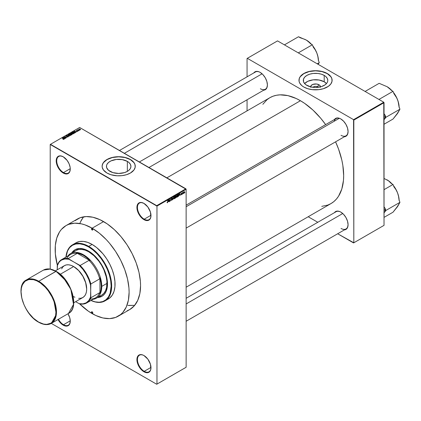 <?xml version="1.0" encoding="UTF-8"?>
<svg xmlns="http://www.w3.org/2000/svg" width="421" height="421" viewBox="0 0 421 421"><rect width="100%" height="100%" fill="white"/><g stroke="black" fill="none" stroke-linecap="round" stroke-linejoin="round"><path stroke-width="0.63" d="M144.082 203.475A9.572 5.526 -120 0 0 137.446 207.532A9.572 5.526 -120 0 0 144.214 219.183L143.95 219.636A9.941 5.741 60 0 1 136.92 207.458A9.941 5.741 60 0 1 143.95 203.396L141.261 202.464L140.046 202.512L138.109 203.632L137.457 204.659L136.92 207.458L137.457 210.874L140.046 216.01L142.582 218.688L145.324 220.272L147.86 220.52L149.797 219.399L150.85 217.083L150.45 212.158L147.86 207.021L143.95 203.396A9.941 5.741 60 0 1 150.981 215.573A9.941 5.741 60 0 1 143.95 219.636L144.214 219.183A9.572 5.526 60 0 1 137.956 210.747A9.572 5.526 60 0 1 139.425 203.075A9.572 5.526 60 0 1 144.082 203.475M144.082 355.613A9.572 5.526 -120 0 0 137.446 359.671A9.572 5.526 -120 0 0 144.214 371.322L143.95 371.775A9.941 5.741 60 0 1 136.92 359.597A9.941 5.741 60 0 1 143.95 355.54L142.582 354.903L140.046 354.65L138.109 355.771L137.457 356.798L136.92 359.597L137.457 363.013L140.046 368.149L142.582 370.827L145.324 372.411L147.86 372.659L149.797 371.543L150.85 369.222L150.45 364.297L147.86 359.16L143.95 355.54A9.941 5.741 60 0 1 150.981 367.712A9.941 5.741 60 0 1 143.95 371.775L144.214 371.322A9.572 5.526 60 0 1 137.956 362.886A9.572 5.526 60 0 1 139.425 355.213A9.572 5.526 60 0 1 144.082 355.613M58.472 319.25A9.572 5.526 -120 0 0 63.492 324.717L63.234 325.17A9.941 5.741 60 0 1 58.03 319.507L60.54 322.996L63.234 325.17L65.923 326.107L68.202 325.665L69.728 323.907L70.265 321.112L69.728 317.697L67.96 313.771A9.941 5.741 60 0 1 70.265 321.112A9.941 5.741 60 0 1 63.234 325.17L63.492 324.717A9.572 5.526 60 0 1 58.472 319.25M63.366 156.87A9.572 5.526 -120 0 0 56.724 160.927A9.572 5.526 -120 0 0 63.492 172.578L63.234 173.031A9.941 5.741 60 0 1 56.203 160.854A9.941 5.741 60 0 1 63.234 156.796L60.54 155.859L58.261 156.302L56.735 158.054L56.335 159.349L56.335 162.517L58.261 167.784L60.54 170.858L64.602 173.668L67.139 173.92L69.081 172.799L69.728 171.768L70.265 168.974L70.128 167.311L69.081 163.78L67.139 160.417L63.234 156.796A9.941 5.741 60 0 1 70.265 168.974A9.941 5.741 60 0 1 63.234 173.031L63.492 172.578A9.572 5.526 60 0 1 57.24 164.143A9.572 5.526 60 0 1 58.708 156.47A9.572 5.526 60 0 1 63.366 156.87M317.371 86.789A2.579 1.489 0 0 0 313.129 87.326A2.579 1.489 180 0 1 317.371 86.789L317.371 87.384L317.371 86.789A2.579 1.489 180 0 1 317.966 87.326A2.579 1.489 0 0 0 317.371 86.789L319.007 84.774L317.371 86.789M310.661 86.873A4.889 2.826 180 0 1 313.592 84.184A4.889 2.826 180 0 1 319.007 84.774L320.065 85.689L320.344 87.321M324.202 81.774A12.241 7.068 0 0 0 304.625 83.584L307.783 81.306L313.161 79.837L319.102 80.006L324.202 81.774L324.202 75.401L324.202 81.774A12.241 7.068 0 0 1 326.475 83.584L324.202 81.774M306.893 85.395A12.241 7.068 180 0 1 303.309 80.395A12.241 7.068 180 0 1 310.866 73.864A12.241 7.068 180 0 1 324.202 75.401L325.728 76.469L327.259 78.343L327.791 80.395L327.554 81.774L326.859 83.1L325.012 84.879L321.318 86.626L315.55 87.463L310.866 86.926L306.088 84.879L304.751 83.726L303.541 81.774L303.541 79.016L304.751 77.064L306.893 75.401L309.777 74.164L313.161 73.465L317.934 73.465L321.318 74.164L324.202 75.401A12.241 7.068 180 0 1 327.791 80.395A12.241 7.068 180 0 1 320.234 86.926A12.241 7.068 180 0 1 306.893 85.395M332.116 80.337A16.572 9.567 0 0 0 327.264 73.633L327.264 73.512A16.572 9.567 180 0 1 332.116 80.274A16.572 9.567 180 0 1 321.891 89.115A16.572 9.567 180 0 1 303.83 87.042L307.735 88.715L312.314 89.657L318.781 89.657L323.36 88.715L328.359 86.347L330.859 83.937L332.037 81.211L331.801 78.411L330.859 76.617L329.327 74.959L326.059 72.88L323.36 71.838L318.781 70.891L315.55 70.707L312.314 70.891L307.735 71.838L305.036 72.88L301.768 74.959L300.236 76.617L299.294 78.411L299.057 81.211L299.689 83.053L301.768 85.589L303.83 87.042A16.572 9.567 180 0 1 298.978 80.274A16.572 9.567 180 0 1 309.209 71.438A16.572 9.567 180 0 1 327.264 73.512L327.264 73.633A16.572 9.567 0 0 0 309.256 71.544A16.572 9.567 0 0 0 298.978 80.337M110.039 171.384A12.241 7.068 180 0 1 106.455 166.384A12.241 7.068 180 0 1 114.012 159.859A12.241 7.068 180 0 1 127.352 161.39L127.352 171.384L124.463 172.621L118.696 173.452L112.923 172.621L108.518 170.31L106.692 167.763L106.513 165.695L106.981 164.332L108.518 162.459L110.928 160.922L116.307 159.454L122.248 159.622L127.352 161.39L128.873 162.459L130.41 164.332L130.936 166.384L130.41 168.437L128.873 170.31L127.352 171.384L127.352 161.39A12.241 7.068 180 0 1 130.936 166.384A12.241 7.068 180 0 1 123.379 172.915A12.241 7.068 180 0 1 110.039 171.384M135.267 166.327A16.572 9.567 0 0 0 130.415 159.622L130.415 159.501A16.572 9.567 180 0 1 135.267 166.263A16.572 9.567 180 0 1 125.037 175.104A16.572 9.567 180 0 1 106.976 173.031L110.886 174.704L117.07 175.789L121.927 175.646L126.505 174.704L130.415 173.031L134.004 169.926L135.188 167.205L134.946 164.4L134.004 162.606L132.473 160.948L129.21 158.87L126.505 157.828L121.927 156.88L118.696 156.696L115.465 156.88L110.886 157.828L108.181 158.87L104.918 160.948L103.387 162.606L102.203 165.327L102.203 167.205L103.387 169.926L106.976 173.031A16.572 9.567 180 0 1 102.124 166.263A16.572 9.567 180 0 1 112.354 157.428A16.572 9.567 180 0 1 130.415 159.501L130.415 159.622A16.572 9.567 0 0 0 112.402 157.533A16.572 9.567 0 0 0 102.124 166.327M186.135 205.148L336.069 118.585A9.941 5.741 60 0 1 340.91 119.001A9.941 5.741 -120 0 0 334.232 121.232M340.778 118.927L339.358 118.264L336.732 118.006L335.626 118.417L334.442 119.522A10.309 5.952 60 0 1 340.778 118.927L340.778 118.927A10.309 5.952 60 0 1 348.072 131.552L347.514 128.01L345.936 124.369L343.568 121.18L340.778 118.927M260.11 72.354L258.689 71.691L256.063 71.433L254.958 71.844L253.774 72.949A10.309 5.952 60 0 1 260.11 72.354L260.11 72.354A10.309 5.952 60 0 1 267.403 84.979L266.846 81.437L265.267 77.796L262.904 74.606L260.11 72.354M340.778 212.073L339.358 211.416L336.732 211.153L335.626 211.563L334.442 212.668A10.309 5.952 60 0 1 340.778 212.073L340.778 212.073A10.309 5.952 60 0 1 348.072 224.703L347.514 221.162L345.936 217.515L343.568 214.326L340.778 212.073M70.26 168.674L63.492 172.578L70.26 168.674M70.26 320.813L63.492 324.717L70.26 320.813M150.981 367.417L144.214 371.322L150.981 367.417M150.981 215.278L144.214 219.183L150.981 215.278M148.966 167.505L269.882 97.693A61.129 35.29 -120 0 1 300.447 100.719L304.683 103.408L312.992 110.113L320.823 118.38L325.633 124.611A61.129 35.29 -120 0 0 300.447 100.719L166.869 177.841L300.447 100.719L296.21 98.514L287.901 95.625L280.07 94.851L276.434 95.267L273.024 96.22L269.882 97.693L267.035 99.677L262.841 104.308M321.76 206.358L327.864 205.048L331.011 203.569A61.129 35.29 -120 0 0 335.574 141.83L338.568 149.113L341.81 160.022L342.841 165.369L343.668 175.589L343.462 180.362L341.81 189.003L338.568 196.17L336.384 199.112L333.858 201.585L331.011 203.569L186.135 287.211M186.135 298.294L336.069 211.731A9.941 5.741 60 0 1 340.91 212.152M119.48 150.481L255.4 72.012A9.941 5.741 60 0 1 260.241 72.428M65.992 225.614A52.288 30.191 60 0 1 92.136 228.203L84.921 224.861L81.4 223.846L74.706 223.183L68.681 224.351L65.992 225.614L61.392 229.429L59.524 231.945L56.751 238.075L55.34 245.469L55.34 253.837L57.361 265.33A52.288 30.191 60 0 1 65.992 225.614L77.448 218.999A52.288 30.191 60 0 1 103.592 221.588A52.288 30.191 60 0 1 137.751 267.667A52.288 30.191 60 0 1 129.736 309.567L134.336 305.757L137.751 300.347L139.856 293.553L140.567 285.633L140.388 281.344L138.977 272.319L136.204 262.983L132.173 253.7L127.047 244.822L121.022 236.691L114.328 229.624L107.218 223.888L99.966 219.704L92.862 217.231L86.163 216.568L80.137 217.736L75.012 220.699M186.135 367.265L186.135 189.266L156.97 206.106L156.97 384.099L186.135 367.265L156.712 384.252L51.299 323.391L156.712 384.252L186.135 367.265L186.135 189.266L185.877 188.813L156.712 205.653L50.473 144.319L79.637 127.479L186.135 189.266L156.97 206.106L156.97 384.099L186.135 367.265M183.34 193.286L183.177 193.681L183.34 193.286M182.988 192.534L182.514 194.065L182.514 192.534L183.035 192.286L182.514 192.534L182.514 194.065L182.988 192.534M182.204 193.939L182.04 194.339L182.204 193.939M181.593 193.502L181.167 193.723L181.714 193.771L181.725 194.328L181.088 194.77L180.977 194.486L181.614 194.155L181.03 193.976L181.225 193.276L181.725 193.228L181.593 193.502L181.372 193.165L180.998 193.818L181.614 194.155L180.977 194.486L181.377 194.744L180.977 194.513L181.377 194.744L181.783 194.018L181.219 193.786L181.377 193.381M179.467 195.191L179.83 193.507L180.362 195.307L180.041 194.86L179.467 195.191L180.041 194.86L180.362 195.307L179.83 193.507L179.467 195.191M177.067 197.233L176.552 197.123L176.457 196.165L177.367 195.007L177.588 196.528L177.067 197.233L177.709 195.786L177.073 195.076L176.431 196.549L176.594 197.181L177.067 197.233L176.462 196.886L177.067 197.233L176.594 197.181M174.347 198.807L173.841 198.712L173.736 197.738L174.647 196.581L174.862 198.102L174.347 198.807L174.989 197.36L174.347 196.644L173.71 198.123L173.873 198.749L174.347 198.807L173.741 198.454L174.347 198.807L173.873 198.749M167.816 201.875L167.49 202.764L167.079 202.412L167.616 202.322L167.816 200.443L167.816 201.875L167.647 200.543L167.626 202.28L167.079 202.343L167.437 202.796L167.816 201.875M168.295 201.643L168.658 199.959L169.184 201.759L168.868 201.312L168.295 201.643L168.868 201.312L169.184 201.759L168.658 199.959L168.295 201.643M169.542 199.87L169.374 201.648L169.374 199.543L170.252 200.728L170.416 198.944L170.416 201.049L169.542 199.87L170.416 201.049L170.416 198.944L170.252 200.728L169.374 199.543L169.542 201.554L169.542 199.87M172.052 198.628L171.721 198.407L171.421 199.033L172.205 199.138L172.184 199.786L171.336 200.333L171.2 199.912L171.684 200.091L172.1 199.538L171.273 199.207L171.526 198.312L172.184 198.286L172.052 198.628L171.715 198.165L171.247 199.012L172.1 199.496L171.763 200.054L171.2 199.912L171.747 200.307L171.205 199.991L171.747 200.307L172.263 199.396L171.463 199.107L171.721 198.407L172.052 198.628L171.721 198.407M173.599 197.107L172.915 199.607L172.426 197.786L172.984 199.317L173.599 197.107L172.984 199.317L172.426 197.786L172.915 199.607L173.599 197.107M175.736 195.87L176.162 195.949L176.215 197.323L175.225 198.275L175.225 196.17L175.736 195.87L175.225 196.17L175.225 198.275L176.241 197.065L176.194 196.139L175.736 195.87L176.194 196.139M178.409 194.328L178.936 194.36L178.988 195.602L177.946 196.702L177.946 194.597L178.409 194.328L177.946 194.597L177.946 196.702L179.057 194.997L178.672 194.218L178.409 194.328M184.503 192.134L184.23 193.05L183.735 193.218L183.819 191.823L184.256 191.576L184.482 191.881L184.04 191.623L183.577 192.681L184.04 193.207L183.598 192.955L184.04 193.207L184.503 192.134M184.903 192.381L184.74 192.781L184.903 192.381M50.215 144.466L50.215 269.087L50.215 144.466L156.97 206.106L156.712 205.653L185.877 188.813L79.637 127.479L50.215 144.466M79.706 130.147L79.28 130.089L79.706 130.147M78.574 130.799L78.148 130.747L78.574 130.799M75.691 132.462L75.291 132.068L75.864 131.736L76.727 131.868L74.201 131.22L75.517 132.562L75.291 132.068L75.864 131.736L76.727 131.868L74.375 131.12L75.691 132.462M71.591 132.699L71.907 133.625L73.586 133.689L73.549 133.168L72.601 132.636L71.675 132.657L71.412 133.189L72.27 133.789L73.459 133.778L73.654 133.346L73.165 132.873L71.591 132.699L71.37 133.015M68.865 134.273L69.186 135.194L70.181 135.478L70.939 135.152L69.875 134.21L68.907 134.252L68.691 134.762L69.549 135.362L70.739 135.351L70.933 134.915L70.444 134.446L68.865 134.273L68.644 134.583M68.139 136.851L68.365 136.551L67.981 136.183L66.339 136.178L67.044 135.715L66.034 136.072L66.718 136.472L67.965 136.346L67.897 136.741L66.971 136.814L67.544 136.983L68.139 136.851L68.123 136.251L66.676 136.336L66.455 135.909L67.281 135.815L66.239 135.788L66.265 136.351L67.965 136.346L67.939 136.72L66.971 136.814L68.139 136.851L68.123 136.251M64.518 138.914L64.118 138.514L65.555 138.32L63.029 137.672L64.345 139.014L64.118 138.514L65.555 138.32L63.203 137.572L64.518 138.914M63.829 139.34L63.592 138.772L62.192 138.151L63.666 139.03L63.624 139.414L62.903 139.219L63.65 139.409L63.934 139.035L62.355 138.056L63.682 139.051L62.903 139.219L63.976 139.151M65.908 138.114L64.45 137.272L66.781 137.609L64.96 136.557L66.255 137.493L63.918 137.157L65.744 138.209L64.45 137.272L66.781 137.609L64.96 136.557L66.255 137.493L63.918 137.157L65.908 138.114M69.444 136.072L68.139 134.72L69.139 135.999L66.965 135.394L69.281 136.167L68.139 134.72L69.139 135.999L66.965 135.394L69.444 136.072M72.102 134.536L72.249 134.073L70.986 133.399L69.765 133.778L71.591 134.831L72.102 134.536L72.07 133.936L71.196 133.483L69.765 133.778L71.591 134.831L72.102 134.536L72.07 133.936M74.796 132.978L74.501 132.089L73.249 131.81L72.491 132.21L74.312 133.262L75.049 132.699L74.58 132.131L73.417 131.778L72.491 132.21L74.312 133.262L75.049 132.678M77.769 131.294L77.701 130.789L76.475 130.773L77.096 130.473L76.222 130.721L77.611 130.926L76.938 131.278L77.353 131.389L77.769 131.294L77.743 130.815L76.533 130.826L77.154 130.499L76.39 130.505L76.396 130.936L77.611 130.926L76.938 131.278L77.769 131.294L77.743 130.815M79.043 130.526L78.117 129.957L78.122 129.584L77.553 129.857L78.88 130.621L78.122 129.584L77.553 129.857L79.043 130.526M80.432 129.757L80.19 129.084L79.059 128.963L79.059 129.473L79.059 128.963L79.28 129.626L80.432 129.757L80.564 129.4L80.074 129.021L78.959 129.036L79.669 129.794L80.595 129.526M80.506 221.83L83.574 216.831L81.3 220.225L79.979 223.072M127.921 305.404L134.683 305.346L128.815 305.504M247.064 58.477L247.064 76.822L247.064 58.477L277.534 40.89L383.768 102.224L353.566 119.664L247.327 58.324L353.566 119.664L353.824 242.785L384.031 225.351L384.031 102.677L353.824 120.111L353.824 242.785L337.679 233.766L353.566 242.938L384.031 225.351L353.566 242.938L384.031 225.351L383.768 102.224L384.031 102.677L353.824 120.111L353.566 119.664L383.768 102.224L277.534 40.89L247.064 58.477M247.064 99.782L247.064 110.865L247.064 99.782M317.792 222.283L308.193 216.741L317.792 222.283M344.383 229.892L345.936 229.424L346.841 228.671L347.514 227.603L348.072 224.703A10.309 5.952 60 0 1 344.383 229.892M263.72 90.173L265.267 89.699L266.172 88.947L266.846 87.884L267.403 84.979A10.309 5.952 60 0 1 263.72 90.173M344.383 136.746L345.936 136.272L346.841 135.52L347.514 134.457L348.072 131.552A10.309 5.952 60 0 1 344.383 136.746M348.067 131.399A9.941 5.741 60 0 1 346.009 135.804A9.941 5.741 60 0 1 341.042 135.315A9.941 5.741 -120 0 0 348.067 131.399M267.403 84.826A9.941 5.741 60 0 1 265.346 89.231A9.941 5.741 60 0 1 260.373 88.742A9.941 5.741 -120 0 0 267.403 84.826M348.067 224.551A9.941 5.741 60 0 1 346.009 228.95A9.941 5.741 60 0 1 341.042 228.461A9.941 5.741 -120 0 0 348.067 224.551M127.047 310.83L129.736 309.567L118.28 316.182A52.288 30.191 60 0 1 92.136 313.592A52.288 30.191 60 0 1 79.569 303.799L88.51 311.298L95.762 315.482L102.871 317.955L109.565 318.618L115.591 317.445L120.716 314.487L122.879 312.366L126.295 306.962L128.4 300.168L129.11 292.248L128.931 287.959L127.521 278.934L124.742 269.598L120.716 260.315L115.591 251.437L109.565 243.306L106.287 239.623L99.351 233.187L92.136 228.203L103.592 221.588L92.136 228.203A52.288 30.191 60 0 1 126.295 274.281A52.288 30.191 60 0 1 118.28 316.182M150.981 215.42A9.572 5.526 60 0 1 149.002 219.657A9.572 5.526 60 0 1 144.214 219.183A9.572 5.526 -120 0 0 150.981 215.42M150.981 367.559A9.572 5.526 60 0 1 149.002 371.796A9.572 5.526 60 0 1 144.214 371.322A9.572 5.526 -120 0 0 150.981 367.559M70.26 320.96A9.572 5.526 60 0 1 68.281 325.191A9.572 5.526 60 0 1 63.492 324.717A9.572 5.526 -120 0 0 70.26 320.96M70.26 168.821A9.572 5.526 60 0 1 68.281 173.052A9.572 5.526 60 0 1 63.492 172.578A9.572 5.526 -120 0 0 70.26 168.821M135.267 166.384L134.946 164.522L134.004 162.727L130.415 159.622L125.037 157.549L118.696 156.817L112.354 157.549L106.976 159.622L103.387 162.727L102.445 164.522L102.124 166.384M332.116 80.395L331.801 78.527L330.859 76.733L327.264 73.633L321.891 71.554L315.55 70.828L309.209 71.554L303.83 73.633L300.236 76.733L299.294 78.527L298.978 80.395M310.751 87.321L311.03 85.689L312.829 84.421L316.503 84L319.007 84.774A4.889 2.826 180 0 1 320.434 86.873M63.203 137.846L63.203 137.572L63.203 137.846M64.118 138.783L64.118 138.514L64.118 138.783M63.96 138.362L63.318 137.725L64.424 138.093L63.96 138.625L63.318 137.725L64.424 138.093L63.96 138.362M67.965 136.346L67.939 136.72M66.239 135.788L66.265 136.351M66.439 136.257L66.455 135.909M68.139 134.994L68.139 134.72L68.139 134.994M70.739 135.351L70.933 134.915M69.354 135.099L69.081 134.394L69.791 134.341L70.27 134.536L70.523 135.441L69.354 135.283L68.912 134.62L69.418 134.304L70.686 135.009L70.233 135.315L69.354 135.099M68.912 135.009L69.081 134.394M70.686 135.378L70.686 134.994L70.523 135.23M71.196 134.078L71.196 133.483L71.002 134.188L70.144 133.999L71.06 133.599L70.691 134.315L70.144 133.81L70.823 133.52L71.154 133.831M71.396 133.81L71.196 133.483M71.544 134.615L70.902 134.246L71.907 134.031L72.044 134.573L71.544 134.804L70.902 134.246L71.907 134.031L71.544 134.615M73.459 133.778L73.654 133.346M72.075 133.531L71.802 132.82L72.512 132.768L72.996 132.962L73.243 133.867L72.075 133.71L71.638 133.052L72.144 132.731L73.407 133.389L72.954 133.746L72.075 133.531M74.264 133.041L72.865 132.236L74.333 132.178L74.712 132.478L74.264 133.231L72.865 132.236L73.559 131.936L74.333 132.178L74.712 132.478L74.264 133.041M74.375 131.399L74.375 131.12L74.375 131.399M75.133 131.91L74.491 131.273L75.596 131.647L75.133 132.173L74.491 131.273L75.596 131.647L75.133 131.91M76.39 130.505L76.39 130.936M79.448 129.531L79.243 129.073L80.037 129.189L80.243 129.642L79.448 129.531L79.443 129.021L80.243 129.642L79.448 129.71L79.243 129.073M71.907 134.031L72.044 134.299M73.407 133.804L73.407 133.425L73.243 133.657M71.638 133.441L71.802 132.82M74.712 132.478L74.564 132.868M80.037 129.189L80.264 129.631M167.447 202.543L167.248 202.222M167.1 202.601L167.437 202.796L167.1 202.601M168.353 201.364L168.463 200.154L168.816 201.101L168.226 201.291L168.816 201.101L168.584 200.222L168.353 201.364M169.895 200.522L170.252 200.728L169.895 200.522M170.079 200.849L170.416 201.049L170.079 200.849M171.484 200.08L171.747 200.307M171.763 200.054L171.363 199.791M171.247 199.012L172.1 199.496M172.215 198.507L171.715 198.165M171.726 199.101L171.463 199.107M172.263 199.396L172.01 199.044M174.726 196.612L174.347 196.644M174.352 196.891L174.752 197.012L174.026 197.26L173.973 198.496L174.347 198.559L173.715 197.938L174.168 196.786L174.82 197.449L174.347 198.559L173.726 198.391M175.678 196.154L175.389 196.949L176.015 196.681L176.025 196.265L175.389 196.949L175.225 196.223L176.025 196.265M176.241 197.065L175.71 196.76L176.241 197.065L176.015 196.681M175.715 197.007L175.389 197.933L175.225 197.096L176.073 197.165L175.389 197.933L176.041 197.386L175.715 197.007L176.073 197.165M177.451 195.039L177.073 195.076M177.073 195.318L177.473 195.444L176.746 195.691L176.694 196.923L177.067 196.991L176.436 196.365L176.888 195.212L177.541 195.876L177.067 196.991L176.452 196.817M178.641 194.481L178.109 194.749L178.109 196.36L177.946 194.649L178.72 194.502L178.825 195.639L177.946 196.265L178.825 195.639L178.851 194.697L178.415 194.328M179.525 194.912L179.635 193.702L179.988 194.649L179.399 194.839L179.988 194.649L179.756 193.771L179.525 194.912M180.977 194.486L181.377 194.744M181.004 193.713L181.572 194.039L181.004 193.713M180.998 193.818L181.409 194.049M181.756 193.381L181.377 193.16M181.783 194.018L181.409 193.765M183.761 193.239L184.04 193.207M184.324 191.597L184.04 191.623M183.745 192.586L183.882 191.755L184.335 192.244L184.045 192.986L183.588 192.497L184.045 192.986L183.798 192.197L184.035 191.844L184.335 192.155L184.035 191.844M174.347 198.559L174.752 197.012M177.067 196.991L177.473 195.444M184.045 192.986L184.335 192.244M92.136 313.292L92.788 312.919L92.594 313.34A0.921 0.532 60 0 1 92.136 313.292L91.483 312.166L91.678 311.745L92.136 311.793A0.921 0.532 60 0 1 92.736 312.603A0.921 0.532 60 0 1 92.594 313.34L92.136 313.292A0.921 0.532 60 0 1 91.536 312.482A0.921 0.532 60 0 1 91.678 311.745A0.921 0.532 60 0 1 92.136 311.793L92.788 312.919L92.136 313.292M92.136 230.008L92.788 229.629L92.594 230.055A0.921 0.532 60 0 1 92.136 230.008L91.483 228.882L91.678 228.461L92.136 228.503A0.921 0.532 60 0 1 92.736 229.313A0.921 0.532 60 0 1 92.594 230.055L92.136 230.008A0.921 0.532 60 0 1 91.536 229.198A0.921 0.532 60 0 1 91.678 228.461A0.921 0.532 60 0 1 92.136 228.503L92.788 229.629L92.136 230.008M97.825 297.379A26.881 15.519 -120 0 0 102.061 296.205M71.728 252.979L75.049 249.721L79.532 248.474L84.784 249.337L88.489 251.053A26.881 15.519 60 0 1 106.05 274.745A26.881 15.519 60 0 1 101.929 296.284A26.881 15.519 60 0 1 97.567 297.531M65.976 257.089A32.038 18.498 60 0 1 88.489 246.843L88.752 246.396A32.406 18.708 -120 0 0 65.944 257.105A32.406 18.708 60 0 1 72.549 244.79A32.406 18.708 60 0 1 88.752 246.396L92.136 244.438A32.406 18.708 -120 0 0 75.933 242.833L79.406 241.549L83.369 241.391L87.668 242.37L92.136 244.438L96.604 247.527L102.94 253.8L106.671 258.836L109.849 264.341L112.344 270.093L114.065 275.876L114.938 281.47L114.938 286.659L114.065 291.237L112.344 295.037L109.849 297.91L106.671 299.747M74.659 251.369L75.864 250.532A25.776 14.882 60 0 1 88.752 251.805A25.776 14.882 60 0 1 105.592 274.524A25.776 14.882 60 0 1 101.64 295.179L100.314 295.8M74.422 243.885L75.933 242.833L72.549 244.79M104.955 300.915L108.339 298.963A32.406 18.708 -120 0 0 113.307 272.997A32.406 18.708 -120 0 0 92.136 244.438L88.752 246.396A32.406 18.708 60 0 1 109.923 274.95A32.406 18.708 60 0 1 104.955 300.915A32.406 18.708 60 0 1 90.989 300.478A32.406 18.708 -120 0 0 111.639 284.775A32.406 18.708 -120 0 0 88.752 246.396L88.489 246.843L84.068 244.796L79.822 243.833L75.906 243.985L72.47 245.259L69.654 247.595L67.56 250.911L65.944 257.426M90.71 300.32L95.067 301.831L99.172 302.236L102.861 301.52L106.003 299.71L108.471 296.868L110.17 293.111L111.144 286.08L110.707 280.728L109.418 275.076L107.329 269.345L104.508 263.757L101.077 258.52L97.162 253.842L92.909 249.9L88.489 246.843A32.038 18.498 60 0 1 111.107 284.601A32.038 18.498 60 0 1 91.02 300.457M71.786 252.884A26.881 15.519 60 0 1 75.049 249.721A26.881 15.519 60 0 1 88.489 251.053L94.009 255.184L97.451 258.82L100.551 262.999L104.297 269.935L106.681 277.134L107.408 281.775L107.408 286.075L106.05 291.543L104.297 294.321L101.929 296.284L97.451 297.536M75.049 249.721L71.986 252.826M97.709 297.384L102.192 296.131M70.654 253.537A25.776 14.882 60 0 1 90.52 260.441A25.776 14.882 60 0 1 101.771 286.385L106.976 283.375L101.771 286.385A25.776 14.882 -120 0 0 88.457 258.426A25.776 14.882 -120 0 0 67.965 255.942A25.776 14.882 60 0 1 70.654 253.537L75.864 250.532L78.622 249.506L81.774 249.379L85.195 250.158L88.752 251.805L94.041 255.768L98.877 261.199L101.64 265.414L103.908 269.908L106.192 276.813L106.892 281.265L106.629 287.28L105.592 290.632L103.908 293.295L101.64 295.179L96.43 298.184A25.776 14.882 60 0 1 93.004 299.31A25.776 14.882 -120 0 0 101.771 286.385L101.251 286.385A25.407 14.672 60 0 1 99.945 293.384L99.688 292.69A25.039 14.456 60 0 1 90.31 298.999M75.18 249.648A26.881 15.519 -120 0 0 72.049 252.732M387.052 86.679L387.131 86.721A16.977 9.804 -120 0 1 392.019 90.747L387.131 86.721L379.158 83.321L365.096 91.441L366.917 92.494A18.45 10.651 -120 0 0 366.912 92.494L365.096 91.441L379.158 83.321L387.131 86.721L389.457 88.389L391.193 90.273L393.019 91.325L378.958 99.445L393.019 91.325L393.93 93.678L396.798 98.004L398.108 101.387L399.04 106.839L399.95 109.192L385.889 117.306L384.978 114.959L384.978 118.606L383.92 119.743L385.889 117.306L399.95 109.192L397.524 113.517L393.019 119.054L384.031 124.242L393.019 119.054L398.219 112.296M399.134 107.518L398.724 103.692L397.524 99.656L398.545 103.166L399.04 106.839L399.95 109.192L396.656 114.523M384.978 114.959L383.926 113.612L384.978 114.959A18.45 10.651 -120 0 1 384.978 118.606L385.889 117.306L384.978 114.959M377.132 98.393L377.137 98.398A18.45 10.651 -120 0 0 377.132 98.393L378.958 99.445L377.132 98.393M399.129 107.071A16.977 9.804 -120 0 0 397.524 99.656L395.619 95.683L393.461 92.462A16.977 9.804 -120 0 1 397.524 99.656L395.945 96.462L393.93 93.678L393.019 91.325L391.193 90.273L389.457 88.389L387.131 86.721A16.977 9.804 -120 0 0 387.094 86.705M339.279 118.317L186.135 206.737L339.279 118.317M342.752 213.526L186.135 303.951L342.752 213.526M124.379 153.312L262.083 73.807L124.379 153.312M66.886 258.431A25.039 14.456 60 0 1 77.038 253.463L76.569 252.889A25.407 14.672 60 0 1 89.999 260.646L86.705 257.615L83.284 255.263L78.19 253.174L76.569 252.889L89.999 260.646L89.005 260.373A25.039 14.456 60 0 1 99.688 278.87L99.945 277.876A25.407 14.672 60 0 1 101.251 286.385L100.919 282.244L99.945 277.876L99.945 293.384L100.919 290.143L101.251 286.385L101.771 286.385A25.776 14.882 60 0 1 96.43 298.184M86.689 302.957A25.039 14.456 60 0 1 80.153 303.967L79.069 303.646L80.153 303.967A25.039 14.456 -120 0 0 90.836 297.8A25.039 14.456 60 0 1 86.689 302.957L95.541 297.847A25.039 14.456 -120 0 0 99.688 292.69L90.836 297.8L90.573 297.005A24.671 14.246 60 0 1 79.069 303.646L75.654 301.673L79.069 303.646L82.921 303.873L86.247 302.788L88.847 300.452L90.573 297.005L90.836 283.986L99.688 278.87L99.945 277.876L99.945 293.384L99.688 292.69L90.836 297.8L90.573 285.085L88.847 279.639L86.247 274.297L82.921 269.377L79.069 265.162L68.186 258.573A25.039 14.456 -120 0 0 57.503 264.741L57.245 269.782L57.245 265.84A24.671 14.246 60 0 1 68.744 259.199L68.186 258.573L77.038 253.463L76.569 252.889L89.999 260.646L89.005 260.373L80.153 265.483L68.744 259.199L64.897 258.968L61.571 260.057L60.171 261.073L58.972 262.388L57.245 265.84L57.503 264.741A25.039 14.456 60 0 1 61.65 259.583A25.039 14.456 60 0 1 68.186 258.573L77.038 253.463A25.039 14.456 -120 0 0 70.502 254.473L61.65 259.583M99.688 278.87A25.039 14.456 -120 0 0 89.005 260.373L80.153 265.483A25.039 14.456 60 0 1 90.836 283.986L99.688 278.87M90.836 283.986A25.039 14.456 -120 0 0 80.153 265.483L79.069 265.162A24.671 14.246 60 0 1 90.573 285.085L90.836 283.986M73.649 301.868L71.638 291.169L66.713 281.633L56.125 271.329L38.758 281.27L32.854 279.034L26.234 280.033C14.767 285.449 23.471 314.35 38.574 322.181C43.447 324.928 47.684 325.338 51.278 323.402L56.335 314.334L53.667 299.294L46.026 287.269L38.758 281.27L38.495 281.723C43.6 283.859 55.704 296.894 55.94 311.94C55.704 326.712 43.6 325.77 38.495 322.012L43.558 324.07L46.72 324.38L50.83 323.233L53.004 321.433L54.614 318.881L55.609 315.676L55.94 311.94L55.193 305.657L53.883 301.252L51.983 296.873L48.189 290.711L45.173 287.111L40.206 282.807L36.785 280.833L33.433 279.665L28.802 279.523L25.013 281.302L22.376 284.854L21.387 288.059L21.05 291.795L21.803 298.079L23.992 304.683L26.16 308.988L28.802 313.024L33.433 318.223L38.495 322.012C33.391 319.876 21.287 306.841 21.05 291.795C21.287 277.023 33.391 277.965 38.495 281.723L38.758 281.27A25.039 14.456 60 0 1 55.114 303.336A25.039 14.456 60 0 1 51.278 323.402A25.039 14.456 60 0 1 38.758 322.165M51.278 323.402L68.46 313.482C79.937 308.061 71.228 279.155 56.125 271.329C51.251 268.582 47.015 268.177 43.421 270.108L26.234 280.033A25.039 14.456 60 0 1 38.758 281.27L55.94 271.35L63.213 277.35L70.849 289.374L73.517 304.415L68.46 313.482A25.039 14.456 -120 0 0 72.301 293.416A25.039 14.456 -120 0 0 55.94 271.35A25.039 14.456 -120 0 0 43.421 270.108L50.041 269.114L56.203 271.498M73.907 266.688L73.907 266.688A18.045 10.42 -120 0 0 73.78 266.614L78.79 270.629L82.932 276.213L85.695 282.591L86.668 288.938A18.045 10.42 -120 0 0 73.907 266.688M73.649 266.54L60.25 274.276L73.649 266.54A18.413 10.63 -120 0 0 64.445 265.625L66.413 264.898L68.665 264.809L71.107 265.362L73.649 266.54L78.632 270.561L82.853 276.255L85.679 282.765L86.668 289.09L86.416 291.879L85.679 294.268L84.474 296.173L82.853 297.515A18.413 10.63 -120 0 0 85.679 282.765A18.413 10.63 -120 0 0 73.649 266.54M73.649 301.715L73.312 297.594L72.323 293.242L69.686 286.648M68.539 284.522L65.897 280.491M64.429 278.628L61.266 275.292L57.914 272.582M61.619 268.877L62.824 266.972L64.445 265.625L55.325 270.892M73.738 302.783L82.853 297.515L80.879 298.247L78.632 298.336M74.922 297.268L73.649 296.605M387.052 179.825L387.131 179.872A16.977 9.804 -120 0 1 392.019 183.898L388.694 180.893L384.031 178.446L388.373 180.672L391.193 183.419L393.019 184.472L384.031 189.66L393.019 184.472L393.93 186.824L395.945 189.608L397.524 192.802L398.545 196.312L399.04 199.991L399.95 202.338L385.889 210.458L384.978 211.752A18.45 10.651 -120 0 0 385.073 209.984L384.031 209.984L385.073 209.984A18.45 10.651 60 0 1 384.978 211.752L383.92 212.889L385.889 210.458L384.978 208.106L383.926 206.758L384.978 208.106A18.45 10.651 60 0 1 385.073 209.984A18.45 10.651 -120 0 0 384.978 208.106L385.889 210.458L399.95 202.338L397.524 206.669L393.019 212.2L384.031 217.389L393.019 212.2L398.219 205.443M396.656 207.674L399.95 202.338L399.04 199.991L398.545 196.312L397.524 192.802L395.619 188.834L393.461 185.608A16.977 9.804 -120 0 1 397.524 192.802L398.724 196.839L399.134 200.664M399.129 200.222A16.977 9.804 -120 0 0 397.524 192.802L395.945 189.608L393.93 186.824L393.019 184.472L391.193 183.419L389.457 181.54L387.131 179.872A16.977 9.804 -120 0 0 387.094 179.851M318.371 63.913L319.281 62.618L317.224 63.803L319.281 62.618L318.371 63.913M306.383 40.106L306.462 40.148A16.977 9.804 -120 0 1 311.351 44.173L306.462 40.148L298.489 36.748L284.428 44.868L286.248 45.921A18.45 10.651 -120 0 0 286.243 45.921L284.428 44.868L298.489 36.748L300.31 37.801L305.083 39.437L307.709 40.953L310.53 43.7L312.35 44.752L298.289 52.872L312.35 44.752L313.261 47.105L315.276 49.889L316.86 53.083L317.876 56.593L318.371 60.266L319.281 62.618L318.371 60.266L317.876 56.593L316.86 53.083L314.95 49.11L312.792 45.889A16.977 9.804 -120 0 1 316.86 53.083L318.055 57.119L318.465 60.945M296.468 51.82L298.289 52.872L296.468 51.82M318.46 60.498A16.977 9.804 -120 0 0 316.86 53.083L315.276 49.889L313.261 47.105L312.35 44.752L310.53 43.7L308.788 41.816L306.462 40.148A16.977 9.804 -120 0 0 306.425 40.132M347.115 135.167L186.135 228.108M266.451 88.594L139.367 161.964M63.697 139.104L63.697 139.398M68.102 136.525L68.102 136.872M66.308 136.088L66.308 136.372M72.07 134.22L72.07 134.557M74.78 132.631L74.78 132.989M77.701 131.047L77.701 131.326M78.064 129.857L78.064 130.152M79.148 129.21L79.148 129.542M80.337 129.515L80.337 129.8M172.026 199.312L171.679 199.112M171.952 198.37L171.657 198.202M174.636 196.87L174.299 196.675M175.952 196.065L175.678 195.907M175.989 196.933L175.699 196.77M177.357 195.297L177.02 195.107M183.872 193.002L183.582 192.839M186.135 321.255L346.009 228.95"/></g></svg>
